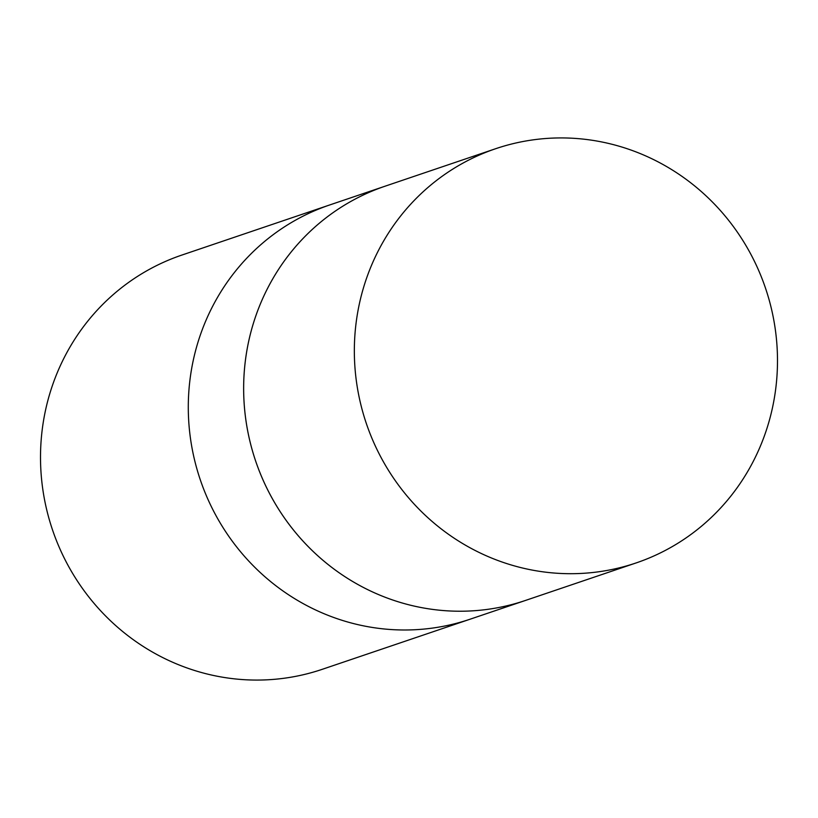<?xml version="1.0" encoding="UTF-8"?>
<svg xmlns="http://www.w3.org/2000/svg" width="818" height="818" viewBox="0 0 818 818"><rect width="100%" height="100%" fill="white"/><g stroke="black" fill="none" stroke-linecap="round" stroke-linejoin="round"><path stroke-width="1.23" d="M330.063 204.837A218.692 210.737 71.3 0 0 329.664 204.97A218.692 210.737 71.3 0 0 194.643 460.319A218.692 210.737 71.3 0 0 432.149 628.132A218.692 210.737 71.3 0 0 470.064 619.216A218.692 210.737 71.3 0 0 470.462 619.083M385.411 186.085A218.692 210.737 71.3 0 0 385.022 186.218A218.692 210.737 71.3 0 0 249.991 441.556A218.692 210.737 71.3 0 0 487.497 609.369A218.692 210.737 71.3 0 0 525.412 600.463A218.692 210.737 71.3 0 0 525.81 600.32M181.882 255.063A218.692 210.737 71.3 0 0 46.861 510.412A218.692 210.737 71.3 0 0 284.367 678.214A218.692 210.737 71.3 0 0 322.282 669.308L470.064 619.216A218.692 210.737 71.3 0 1 432.149 628.132A218.692 210.737 71.3 0 1 194.643 460.319A218.692 210.737 71.3 0 1 329.664 204.97L181.882 255.063M329.664 204.97L385.022 186.218A218.692 210.737 71.3 0 0 250.001 441.556A218.692 210.737 71.3 0 0 487.497 609.369A218.692 210.737 71.3 0 0 525.412 600.463L470.064 619.216M533.633 139.786A218.692 210.737 71.3 0 0 495.718 148.692A218.692 210.737 71.3 0 0 360.697 404.041A218.692 210.737 71.3 0 0 598.203 571.843A218.692 210.737 71.3 0 0 636.118 562.937A218.692 210.737 71.3 0 0 771.139 307.588A218.692 210.737 71.3 0 0 533.633 139.786M385.012 186.218L495.718 148.692M525.412 600.463L636.118 562.937"/></g></svg>
